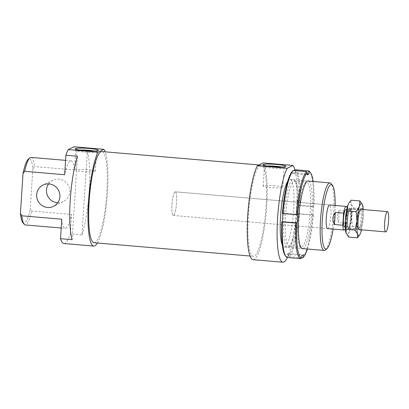 <?xml version="1.0" encoding="UTF-8"?>
<svg xmlns="http://www.w3.org/2000/svg" width="409" height="409" viewBox="0 0 409 409"><rect width="100%" height="100%" fill="white"/><g stroke="black" fill="none" stroke-linecap="round" stroke-linejoin="round"><path stroke-width="0.31" stroke-dasharray="2.04 1.53" d="M349.951 208.488A10.164 1.887 94.9 0 0 347.374 218.968A10.164 1.887 94.9 0 0 348.437 228.703A10.164 1.887 94.9 0 0 348.647 228.657A10.164 1.887 94.9 0 0 351.224 218.176A10.164 1.887 94.9 0 0 350.165 208.442A10.164 1.887 94.9 0 0 349.951 208.488M344.419 226.826A8.64 1.605 94.9 0 0 344.598 226.791A8.64 1.605 94.9 0 0 346.791 217.879A8.64 1.605 94.9 0 0 345.886 209.607M349.853 210.001A8.64 1.605 94.9 0 0 347.665 218.912A8.64 1.605 94.9 0 0 348.565 227.184A8.64 1.605 94.9 0 0 348.744 227.143A8.64 1.605 94.9 0 0 350.937 218.232A8.64 1.605 94.9 0 0 350.032 209.96A8.64 1.605 94.9 0 0 349.853 210.001M175.047 191.877A11.861 2.203 94.9 0 0 172.041 204.106A11.861 2.203 94.9 0 0 173.278 215.461A11.861 2.203 94.9 0 0 173.523 215.41A11.861 2.203 94.9 0 0 176.53 203.181A11.861 2.203 94.9 0 0 175.292 191.826A11.861 2.203 94.9 0 0 175.047 191.877A11.861 2.203 94.9 0 0 172.041 204.106A11.861 2.203 94.9 0 0 173.278 215.461A11.861 2.203 94.9 0 0 173.523 215.41A11.861 2.203 94.9 0 0 176.53 203.181A11.861 2.203 94.9 0 0 175.292 191.826A11.861 2.203 94.9 0 0 175.047 191.877M339.214 210.497C337.19 214.137 336.929 218.181 338.432 222.619L346.725 223.324L347.507 211.202L339.214 210.497L338.432 222.619M347.507 211.202A11.861 2.203 94.9 0 0 347.088 207.93M345.314 228.687A11.861 2.203 94.9 0 0 346.725 223.324M306.024 182.342A32.618 6.053 94.9 0 0 305.513 182.69A32.618 6.053 94.9 0 0 297.9 214.188A32.618 6.053 94.9 0 0 300.068 246.52A32.618 6.053 94.9 0 0 301.157 247.2A32.618 6.053 94.9 0 0 301.837 247.062A32.618 6.053 94.9 0 0 310.104 213.426A32.618 6.053 94.9 0 0 306.704 182.204A32.618 6.053 94.9 0 0 306.024 182.342M289.725 246.029A32.618 6.053 -85.1 0 1 289.045 246.167A32.618 6.053 -85.1 0 1 285.646 214.945A32.618 6.053 -85.1 0 1 293.913 181.31A32.618 6.053 -85.1 0 1 294.592 181.172A32.618 6.053 -85.1 0 1 295.681 181.852A32.618 6.053 -85.1 0 1 297.849 214.183A32.618 6.053 -85.1 0 1 290.237 245.681A32.618 6.053 -85.1 0 1 289.725 246.029M308.846 181.11A34.054 6.319 -85.1 0 1 311.653 215.185A34.054 6.319 -85.1 0 1 303.156 248.611A34.054 6.319 -85.1 0 1 303.084 248.641M292.593 179.761A34.054 6.319 94.9 0 0 283.831 216.744A34.054 6.319 94.9 0 0 288.222 247.338A34.054 6.319 94.9 0 0 288.754 246.975A34.054 6.319 94.9 0 0 296.709 214.086A34.054 6.319 94.9 0 0 294.439 180.328A34.054 6.319 94.9 0 0 292.593 179.761M282.808 213.478L282.829 213.161L282.379 213.38M282.829 213.161L297.757 214.434M285.293 255.697A43.206 8.016 94.9 0 0 286.832 256.601L287.609 257.517A44.054 8.175 -85.1 0 1 287.496 257.512M287.609 257.517L300.881 258.652M288.468 255.809A43.206 8.016 94.9 0 0 298.442 213.718L299.434 213.708A44.054 8.175 -85.1 0 1 289.245 256.724L288.468 255.809L288.616 253.493L286.98 254.291L286.832 256.601M286.98 254.291L301.914 255.564M299.434 213.708L313.371 214.991A43.206 8.016 -85.1 0 1 307.415 249.009M302.517 257.854A44.054 8.175 94.9 0 0 312.706 214.837M289.245 256.724L301.77 257.793M294.981 169.725A44.054 8.175 -85.1 0 1 299.981 205.303L298.534 205.528L297.992 213.933L298.442 213.718M297.992 213.933L313.371 214.991M292.348 171.289L292.2 173.605L307.128 174.878M313.176 181.478A43.206 8.016 -85.1 0 1 313.918 206.586L313.463 206.806L312.921 215.206M313.918 206.586L313.253 206.433A44.054 8.175 94.9 0 0 309.725 171.78M292.2 173.605L293.836 172.808L293.979 170.579M293.836 172.808L307.19 173.948M299.981 205.303L313.253 206.433M298.984 205.313A43.206 8.016 94.9 0 0 293.984 170.492M298.534 205.528L313.463 206.806M288.616 253.493L303.55 254.766M348.79 203.263A16.094 2.986 -85.1 0 1 349.506 202.532A16.094 2.986 -85.1 0 1 350.917 203.917A16.094 2.986 -85.1 0 1 351.582 216.99A16.094 2.986 -85.1 0 1 349.133 231.576A16.094 2.986 -85.1 0 1 347.44 234.469A16.094 2.986 -85.1 0 1 346.213 233.595M347.803 228.795A10.378 1.927 94.9 0 0 347.916 228.728A10.378 1.927 94.9 0 0 350.39 218.667A10.378 1.927 94.9 0 0 349.654 208.329A10.378 1.927 94.9 0 0 349.138 208.207A10.378 1.927 94.9 0 0 346.464 219.475A10.378 1.927 94.9 0 0 347.803 228.795M350.038 209.127A9.53 1.769 -85.1 0 1 350.237 209.086A9.53 1.769 -85.1 0 1 350.513 209.239A9.53 1.769 -85.1 0 1 351.188 218.733A9.53 1.769 -85.1 0 1 348.913 227.977A9.53 1.769 -85.1 0 1 348.816 228.038A9.53 1.769 -85.1 0 1 348.616 228.079A9.53 1.769 -85.1 0 1 347.619 218.953A9.53 1.769 -85.1 0 1 350.038 209.127M359.864 209.965A9.53 1.769 -85.1 0 1 360.063 209.924A9.53 1.769 -85.1 0 1 361.06 219.05A9.53 1.769 -85.1 0 1 358.642 228.876A9.53 1.769 -85.1 0 1 358.442 228.917A9.53 1.769 -85.1 0 1 358.126 228.718A9.53 1.769 -85.1 0 1 357.492 219.27A9.53 1.769 -85.1 0 1 359.716 210.068A9.53 1.769 -85.1 0 1 359.864 209.965M359.603 229.653A10.378 1.927 94.9 0 0 362.001 219.653A10.378 1.927 94.9 0 0 361.331 209.398M361.525 229.817A16.094 2.986 94.9 0 0 363.192 217.982A16.094 2.986 94.9 0 0 363.253 209.561M348.688 237.062L349.133 231.576L352.389 226.33L351.582 216.99L353.586 207.89L350.917 203.917L351.07 200.18M362.338 204.398L363.192 217.982L361.188 227.082L360.743 232.568L359.322 235.41M362.379 208.641L353.586 207.89M361.188 227.082L352.389 226.33M253.053 259.679A49.136 9.121 94.9 0 0 254.081 259.464A49.136 9.121 94.9 0 0 266.116 213.738A49.136 9.121 94.9 0 0 263.145 162.91M94.09 242.716A45.747 8.492 94.9 0 0 95.041 242.517A45.747 8.492 94.9 0 0 106.637 195.344A45.747 8.492 94.9 0 0 101.867 151.55M260.165 165.333A45.747 8.492 94.9 0 0 248.57 212.506A45.747 8.492 94.9 0 0 253.345 256.3A45.747 8.492 94.9 0 0 254.296 256.106A45.747 8.492 94.9 0 0 265.891 208.927A45.747 8.492 94.9 0 0 261.121 165.134A45.747 8.492 94.9 0 0 260.165 165.333M327.803 228.57A11.861 2.203 94.9 0 0 330.809 216.341A11.861 2.203 94.9 0 0 329.572 204.986L175.292 191.826L329.572 204.986M48.615 183.902A11.861 11.585 64.1 0 1 52.909 180.257A11.861 11.585 64.1 0 1 58.855 179.162A11.861 11.585 64.1 0 1 69.504 188.82A11.861 11.585 64.1 0 1 63.277 201.596A11.861 11.585 64.1 0 1 57.761 202.721M63.942 243.544A49.136 9.121 94.9 0 0 64.965 243.335A49.136 9.121 94.9 0 0 70.328 233.922L81.938 234.909L87.337 151.473L75.721 150.481L74.464 169.965A33.886 6.288 94.9 0 0 70.997 160.819A33.886 6.288 94.9 0 0 70.292 160.967A33.886 6.288 94.9 0 0 64.648 174.735M79.581 150.031A9.826 1.063 3.7 0 0 76.958 150.584A9.826 1.063 3.7 0 0 77.01 150.701A9.826 1.063 3.7 0 0 84.867 152.138A9.826 1.063 3.7 0 0 96.509 151.964A9.826 1.063 3.7 0 0 96.575 151.851A9.826 1.063 3.7 0 0 94.044 150.967M87.403 169.791A9.826 1.063 3.7 0 0 75.701 170.083A9.826 1.063 3.7 0 0 83.61 171.637A9.826 1.063 3.7 0 0 95.312 171.351A9.826 1.063 3.7 0 0 87.403 169.791M267.036 166.023A9.826 1.063 3.7 0 0 264.418 166.575A9.826 1.063 3.7 0 0 264.47 166.693A9.826 1.063 3.7 0 0 272.328 168.13A9.826 1.063 3.7 0 0 283.964 167.951A9.826 1.063 3.7 0 0 284.03 167.843A9.826 1.063 3.7 0 0 281.499 166.959M274.858 185.783A9.826 1.063 3.7 0 0 263.156 186.075A9.826 1.063 3.7 0 0 271.065 187.629A9.826 1.063 3.7 0 0 282.767 187.342A9.826 1.063 3.7 0 0 274.858 185.783M282.328 245.011A33.886 6.288 94.9 0 0 284.209 247.031A33.886 6.288 94.9 0 0 284.92 246.883A33.886 6.288 94.9 0 0 293.509 211.939A33.886 6.288 94.9 0 0 289.971 179.5A33.886 6.288 94.9 0 0 289.265 179.648A33.886 6.288 94.9 0 0 287.772 181.172M325.426 249.935A33.886 6.288 94.9 0 0 333.335 217.21A33.886 6.288 94.9 0 0 331.08 183.621M335.14 205.461A32.362 6.007 -85.1 0 1 333.125 229.096M61.769 219.209A33.886 6.288 94.9 0 0 65.236 228.35A33.886 6.288 94.9 0 0 65.941 228.207A33.886 6.288 94.9 0 0 71.585 214.439L70.328 233.922M22.812 222.614A32.362 6.007 94.9 0 0 24.566 223.156A32.362 6.007 94.9 0 0 30.266 208.539L31.605 211.029A33.886 6.288 -85.1 0 1 25.961 224.792A33.886 6.288 -85.1 0 1 25.256 224.94M31.018 157.409A33.886 6.288 -85.1 0 1 34.484 166.555L32.838 168.789A32.362 6.007 94.9 0 0 28.722 158.943A32.362 6.007 94.9 0 0 28.216 159.285M74.464 169.965L34.484 166.555M77.516 156.243L72.122 239.679M31.605 211.029L71.585 214.439M32.838 168.789L30.266 208.539M75.721 150.481A49.136 9.121 94.9 0 0 74.029 146.775M81.938 234.909A49.136 9.121 94.9 0 0 87.337 151.473M97.403 242.997A49.136 9.121 94.9 0 0 107.061 197.91A49.136 9.121 94.9 0 0 105.179 151.831M287.374 257.496A49.136 9.121 94.9 0 0 296.177 214.045A49.136 9.121 94.9 0 0 294.863 169.725M348.437 228.703L358.831 229.587M345.227 226.898L348.565 227.184M173.278 215.461L327.558 228.621L173.278 215.461M346.694 209.679L350.032 209.96M350.165 208.442L360.595 209.331M301.157 247.2L289.045 246.167M301.305 248.043L300.068 246.52M306.99 181.397L305.513 182.69M295.681 181.852L294.439 180.328M290.237 245.681L288.754 246.975M294.592 181.172L306.704 182.204M347.916 228.728L348.913 227.977M349.654 208.329L350.513 209.239M350.237 209.086L360.063 209.924M358.126 228.718L358.857 229.618M359.716 210.068L360.585 209.306M358.442 228.917L348.616 228.079M250.027 256.019L253.345 256.3M52.909 180.257L43.093 185.032M76.958 150.584L75.701 170.083M75.44 148.932L77.01 150.701M264.418 166.575L263.156 186.075M262.895 164.924L264.47 166.693M284.209 247.031L301.832 248.534M61.202 228.007L65.236 228.35M65.573 160.359L70.997 160.819M289.971 179.5L307.594 181.003M283.964 167.956L285.753 166.402M282.767 187.342L284.03 167.843M96.509 151.964L98.298 150.41M95.312 171.351L96.575 151.851M63.277 201.596L53.461 206.366M258.943 164.95L261.121 165.134"/><path stroke-width="0.61" d="M387.277 211.673A10.164 1.887 94.9 0 0 384.7 222.153A10.164 1.887 94.9 0 0 385.764 231.888A10.164 1.887 94.9 0 0 385.973 231.842A10.164 1.887 94.9 0 0 388.55 221.361A10.164 1.887 94.9 0 0 387.492 211.627A10.164 1.887 94.9 0 0 387.277 211.673M346.694 209.679L345.886 209.607A8.64 1.605 94.9 0 0 345.707 209.643A8.64 1.605 94.9 0 0 343.519 218.554A8.64 1.605 94.9 0 0 344.419 226.826L345.227 226.898M342.798 225.231L334.501 224.526C332.139 220.507 332.399 216.468 335.288 212.404L343.58 213.109L342.798 225.231A11.861 2.203 94.9 0 0 344.143 230.037A11.861 2.203 94.9 0 0 344.393 229.986A11.861 2.203 94.9 0 0 345.314 228.687M347.088 207.93A11.861 2.203 94.9 0 0 346.162 206.402A11.861 2.203 94.9 0 0 345.912 206.453A11.861 2.203 94.9 0 0 343.58 213.109M334.501 224.526L335.288 212.404M303.084 248.641A34.054 6.319 -85.1 0 1 301.305 248.043A34.054 6.319 -85.1 0 1 299.04 214.285A34.054 6.319 -85.1 0 1 306.99 181.397A34.054 6.319 -85.1 0 1 307.522 181.034A34.054 6.319 -85.1 0 1 308.846 181.11M293.233 170.517L292.348 171.289A43.206 8.016 94.9 0 0 282.379 213.38L283.043 213.534A44.054 8.175 -85.1 0 1 293.233 170.517L306.505 171.647A44.054 8.175 94.9 0 0 296.31 214.664L297.307 214.653A43.206 8.016 -85.1 0 1 307.282 172.562L306.505 171.647M283.043 213.534L296.31 214.664M307.415 249.009A43.206 8.016 -85.1 0 1 303.401 257.082L303.55 254.766L301.914 255.564L301.76 257.874A43.206 8.016 -85.1 0 1 296.765 223.058L297.215 222.839L297.757 214.434L297.307 214.653M282.496 221.939L281.832 221.785A43.206 8.016 94.9 0 0 285.293 255.697L286.024 256.591A44.054 8.175 -85.1 0 1 282.496 221.939L295.768 223.069A44.054 8.175 94.9 0 0 300.763 258.646A44.054 8.175 94.9 0 0 300.881 258.652L301.76 257.874M300.763 258.646L287.496 257.512A44.054 8.175 -85.1 0 1 286.024 256.591M301.77 257.793L302.517 257.854L303.401 257.082M307.282 172.562L307.128 174.878L308.764 174.081L308.918 171.765A43.206 8.016 -85.1 0 1 310.457 172.675A43.206 8.016 -85.1 0 1 313.176 181.478M296.765 223.058L295.768 223.069M281.832 221.785L297.215 222.839M310.457 172.675L309.725 171.78A44.054 8.175 94.9 0 0 308.253 170.86A44.054 8.175 94.9 0 0 308.141 170.85L308.918 171.765M293.979 170.579L294.869 169.72L308.141 170.85M307.19 173.948L308.764 174.081M294.869 169.72A44.054 8.175 -85.1 0 1 294.981 169.725L308.253 170.86M282.282 221.566L282.808 213.478M359.762 234.73L357.481 237.813L357.635 234.076A16.094 2.986 94.9 0 0 359.051 235.461A16.094 2.986 94.9 0 0 359.762 234.73A16.094 2.986 94.9 0 0 360.743 232.568A16.094 2.986 94.9 0 0 361.525 229.817M363.253 209.561A16.094 2.986 94.9 0 0 362.532 204.909A16.094 2.986 94.9 0 0 362.348 204.418A16.094 2.986 94.9 0 0 361.116 203.524A16.094 2.986 94.9 0 0 359.424 206.417L359.869 200.931L362.338 204.398M347.808 205.425A16.094 2.986 -85.1 0 1 348.79 203.263L347.808 205.425L347.364 210.911L345.36 220.011A16.094 2.986 -85.1 0 1 347.808 205.425M359.869 200.931L351.07 200.18L349.23 202.583M346.213 233.595A16.094 2.986 -85.1 0 1 346.203 233.575A16.094 2.986 -85.1 0 1 346.024 233.084L348.688 237.062L357.481 237.813M361.331 209.398A10.378 1.927 94.9 0 0 360.748 209.198A10.378 1.927 94.9 0 0 360.585 209.306A10.378 1.927 94.9 0 0 358.166 219.326A10.378 1.927 94.9 0 0 358.857 229.618A10.378 1.927 94.9 0 0 359.419 229.786A10.378 1.927 94.9 0 0 359.603 229.653M359.424 206.417A16.094 2.986 94.9 0 0 356.975 221.003A16.094 2.986 94.9 0 0 357.635 234.076L354.971 230.103L356.975 221.003L356.162 211.663L359.424 206.417M345.36 220.011L346.172 229.352L346.024 233.084A16.094 2.986 -85.1 0 1 345.36 220.011M354.971 230.103L346.172 229.352M356.162 211.663L347.364 210.911M287.179 168.288L257.317 165.742L263.145 162.91L293.002 165.456L287.179 168.288A49.136 9.121 94.9 0 0 277.333 222.767A49.136 9.121 94.9 0 0 282.916 262.225A49.136 9.121 94.9 0 0 283.938 262.011A49.136 9.121 94.9 0 0 287.374 257.496M257.317 165.742A49.136 9.121 94.9 0 0 247.471 220.216A49.136 9.121 94.9 0 0 253.053 259.679L282.916 262.225M258.943 164.95L101.867 151.55A45.747 8.492 94.9 0 0 100.911 151.749A45.747 8.492 94.9 0 0 89.315 198.922A45.747 8.492 94.9 0 0 94.09 242.716L250.027 256.019M346.162 206.402L329.572 204.986A11.861 2.203 94.9 0 0 329.327 205.037A11.861 2.203 94.9 0 0 326.321 217.266A11.861 2.203 94.9 0 0 327.558 228.621A11.861 2.203 94.9 0 0 327.803 228.57M57.761 202.721A11.861 11.585 64.1 0 1 57.337 202.695A11.861 11.585 64.1 0 1 47.582 195.793A11.861 11.585 64.1 0 1 48.615 183.902M49.039 183.932A11.861 11.585 -115.9 0 0 43.093 185.032A11.861 11.585 -115.9 0 0 36.866 197.808A11.861 11.585 -115.9 0 0 47.516 207.465A11.861 11.585 -115.9 0 0 53.461 206.366A11.861 11.585 -115.9 0 0 59.688 193.59A11.861 11.585 -115.9 0 0 49.039 183.932M98.063 152.153L68.206 149.607L74.029 146.775L103.891 149.321L98.063 152.153A49.136 9.121 94.9 0 0 88.216 206.632A49.136 9.121 94.9 0 0 93.799 246.09A49.136 9.121 94.9 0 0 94.827 245.881A49.136 9.121 94.9 0 0 97.403 242.997M68.206 149.607A49.136 9.121 94.9 0 0 65.905 155.251L77.516 156.243A49.136 9.121 94.9 0 0 72.122 239.679L60.512 238.692A49.136 9.121 94.9 0 0 63.942 243.544L93.799 246.09M94.044 150.967A9.826 1.063 3.7 0 0 88.666 150.292A9.826 1.063 3.7 0 0 79.581 150.031M84.653 150.619A11.524 1.242 -176.3 0 1 75.44 148.932A11.524 1.242 -176.3 0 1 89.101 148.457A11.524 1.242 -176.3 0 1 98.298 150.41A11.524 1.242 -176.3 0 1 84.653 150.619M281.499 166.959A9.826 1.063 3.7 0 0 276.121 166.284A9.826 1.063 3.7 0 0 267.036 166.023M272.108 166.606A11.524 1.242 -176.3 0 1 262.895 164.924A11.524 1.242 -176.3 0 1 276.556 164.444A11.524 1.242 -176.3 0 1 285.753 166.402A11.524 1.242 -176.3 0 1 272.108 166.606M287.772 181.172A33.886 6.288 94.9 0 0 280.825 212.731A33.886 6.288 94.9 0 0 282.328 245.011M332.394 185.236L331.08 183.621A33.886 6.288 94.9 0 0 329.951 182.91A33.886 6.288 94.9 0 0 329.245 183.058A33.886 6.288 94.9 0 0 320.656 218.002A33.886 6.288 94.9 0 0 324.189 250.441A33.886 6.288 94.9 0 0 324.899 250.293A33.886 6.288 94.9 0 0 325.426 249.935L326.995 248.565A32.362 6.007 -85.1 0 1 326.489 248.907A32.362 6.007 -85.1 0 1 322.312 219.843A32.362 6.007 -85.1 0 1 330.641 184.699A32.362 6.007 -85.1 0 1 332.394 185.236A32.362 6.007 -85.1 0 1 335.14 205.461M333.125 229.096A32.362 6.007 -85.1 0 1 326.995 248.565M60.512 238.692L61.769 219.209L21.789 215.799L20.45 213.309L23.022 173.559L24.668 171.325A33.886 6.288 -85.1 0 1 29.78 157.915A33.886 6.288 -85.1 0 1 30.312 157.557A33.886 6.288 -85.1 0 1 31.018 157.409L65.573 160.359M61.202 228.007L25.256 224.94A33.886 6.288 -85.1 0 1 24.126 224.229A33.886 6.288 -85.1 0 1 21.789 215.799M24.668 171.325L64.648 174.735L65.905 155.251M29.78 157.915L28.216 159.285A32.362 6.007 94.9 0 0 23.022 173.559M20.45 213.309A32.362 6.007 94.9 0 0 22.812 222.614L24.126 224.229M105.179 151.831A49.136 9.121 94.9 0 0 103.891 149.321M294.863 169.725A49.136 9.121 94.9 0 0 293.002 165.456M358.831 229.587L385.764 231.888M327.558 228.621L344.143 230.037M360.595 209.331L387.492 211.627M301.832 248.534L324.189 250.441M307.594 181.003L329.951 182.91"/></g></svg>
